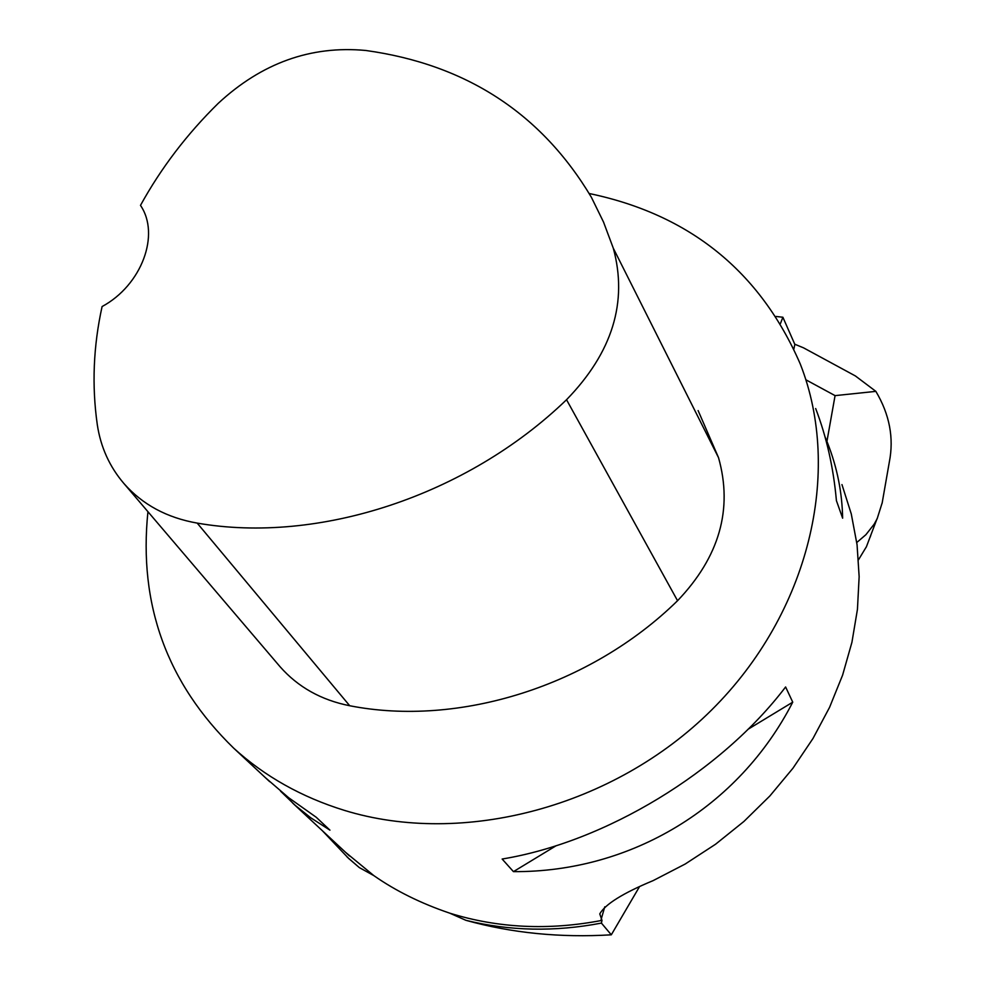 <?xml version="1.0" encoding="UTF-8"?>
<svg xmlns="http://www.w3.org/2000/svg" width="985" height="985" viewBox="0 0 985 985"><rect width="100%" height="100%" fill="white"/><g stroke="black" fill="none" stroke-linecap="round" stroke-linejoin="round"><path stroke-width="1.48" d="M780.465 323.511L782.89 317.244L794.833 344.381M601.404 923.093C554.703 932.019 509.54 931.096 465.93 920.322C511.769 933.066 560.231 937.905 611.303 934.814L601.404 923.093L601.983 920.372L599.766 913.883C605.246 904.205 623.025 893.124 653.104 880.627L685.141 864.054L715.566 844.231L743.946 821.428L769.864 795.966L792.974 768.189L812.97 738.504L829.579 707.328L842.606 675.119L851.926 642.306L857.442 609.346L859.142 576.693L857.061 544.742L851.274 513.924L841.953 484.583M611.303 934.814L639.302 887.005M776.094 316.468L782.89 317.244M589.276 193.528C689.771 214.558 760.125 271.429 800.337 364.154C842.544 471.606 809.51 612.867 711.589 710.013C613.803 807.195 462.839 846.829 344.344 810.359C301.619 797.124 264.756 776.414 233.765 748.231C167.019 683.294 138.405 604.458 147.935 511.707M345.612 852.37L373.82 875.603C395.65 890.871 420.952 903.393 449.739 913.157C498.114 928.202 548.867 930.603 601.983 920.372M280.54 791.152L295.155 805.299L310.632 817.71L329.95 830.158L316.247 817.279L288.593 797.665L265.162 777.473M513.456 871.639C631.151 872.365 738.885 807.22 792.74 702.17L785.611 686.964C720.958 772.08 605.443 842.052 502.141 859.031L513.456 871.639L556.266 845.647M815.666 408.529C826.538 436.848 833.458 467.555 836.413 500.639L842.631 518.184C842.187 492.648 837.201 467.666 827.671 443.275L824.925 436.54M449.739 913.157L465.93 920.322M347.114 857.024L359.316 867.588L348.53 858.317L322.329 830.687M359.316 867.588L373.82 875.603M698.119 410.585L718.521 457.656C733.049 509.208 719.395 556.894 677.557 600.715C590.323 686.188 458.825 727.201 349.712 705.74C321.221 700.089 298.012 687.087 280.072 666.734L278.73 665.158M365.731 50.469C466.04 64.382 541.245 113.312 591.369 197.259L603.522 222.056L613.31 248.245C627.974 302.038 612.387 352.531 566.535 399.725C466.816 495.972 318.167 544.262 197.185 523.097C166.921 517.778 142.517 504.603 123.975 483.586C109.544 466.73 100.655 447.091 97.293 424.658C91.74 385.615 93.341 346.24 102.095 306.544C141.692 285.219 160.469 234.565 140.486 205.373C161.035 168.078 186.953 134.071 218.239 103.339C261.751 63.003 310.915 45.372 365.731 50.469M747.935 729.343L792.74 702.17M793.885 348.949L794.858 344.257L803.563 347.853L855.386 375.95L875.862 391.365L835.071 395.625L805.853 379.779M889.184 462.876L889.332 461.99C894.06 437.98 889.566 414.439 875.862 391.365M856.765 542.526L865.901 534.695L874.114 524.254L877.167 518.713L882.203 502.744M870.925 534.867L870.235 537.022M858.514 559.763L866.197 547.081M601.145 919.387L604.765 906.828M613.31 248.245L718.521 457.656M566.535 399.725L677.557 600.715M197.185 523.097L349.712 705.74M826.932 441.403L835.071 395.625M349.503 855.99L292.68 803.083M269.693 781.684L233.765 748.231M123.975 483.586L280.072 666.734M349.379 859.105L348.53 858.317M889.332 461.99L882.092 503.384M877.069 518.664L866.271 547.118"/></g></svg>
